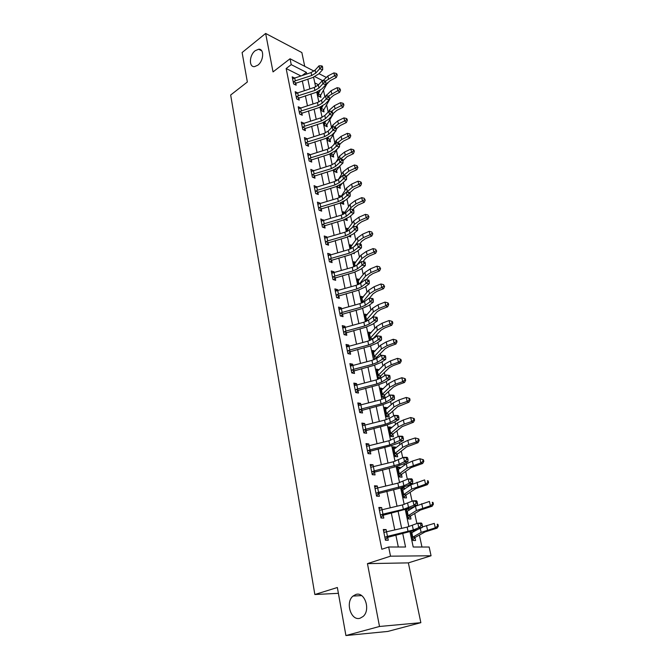 <?xml version="1.0" encoding="UTF-8"?>
<svg xmlns="http://www.w3.org/2000/svg" width="669" height="669" viewBox="0 0 669 669"><rect width="100%" height="100%" fill="white"/><g stroke="black" fill="none" stroke-linecap="round" stroke-linejoin="round"><path stroke-width="1" d="M355.732 594.524C364.572 591.145 371.002 609.902 363.091 616.492L360.106 618.215C351.008 621.334 345.053 602.309 353.015 596.062L355.732 594.524M255.173 50.735L258.602 49.238C264.389 48.494 263.829 60.854 257.841 65.177L254.563 66.616C248.701 67.444 249.203 55.142 255.173 50.735M410.005 531.905L413.216 547.016L429.155 547.025L431.062 555.772L390.52 556.182L388.672 546.999L405.556 547.016L402.755 533.594M408.366 562.88L367.448 563.633L379.507 626.477L345.915 635.55L387.786 631.436L420.851 622.68L408.366 562.88L431.062 555.772M304.729 66.323L301.861 52.558L265.643 33.45L273.027 71.909L290.045 58.763L314.02 71.098M327.659 82.663L327.785 83.24L327.392 83.04M326.957 83.851L327.785 83.24M421.963 547.025L419.404 535.167M416.904 523.576L414.755 513.591M413.442 507.52L413.325 506.951M412.096 501.248L410.181 492.401M408.851 486.221L408.608 485.075M407.362 479.322L405.69 471.57M404.344 465.29L403.976 463.6M402.721 457.797L401.283 451.107M399.903 444.726L399.426 442.502M398.164 436.665L396.943 430.987M395.546 424.522L394.961 421.788M393.69 415.901L392.678 411.218M391.265 404.661L390.571 401.425M389.291 395.504L388.488 391.775M387.058 385.135L386.256 381.43M384.976 375.468L384.366 372.658M382.919 365.943L382.016 361.77M380.728 355.783L380.31 353.859M378.846 347.06L377.851 342.453M376.555 336.423L376.329 335.37M374.841 328.504L373.754 323.453M370.91 310.24L369.731 304.78M367.038 292.278L365.767 286.424M363.225 274.608L361.879 268.361M359.479 257.222L358.049 250.599M355.783 240.112L354.277 233.13M352.153 223.27L350.573 215.936M348.582 206.688L346.927 199.028M345.062 190.364L343.339 182.378M341.591 174.3L339.802 165.996M338.18 158.469L336.432 150.366M334.818 142.89L333.137 135.063M331.515 127.536L329.884 119.977M328.178 112.066L326.681 105.117M324.858 96.662L323.52 90.474M379.507 626.477L420.851 622.68M345.915 635.55L337.36 587.507L314.848 594.515L230.671 95.015L247.354 81.986L242.111 52.533L265.643 33.45M318.519 84.787L314.806 82.914M320.125 90.399L318.101 94.229L317.583 91.795L318.503 96.127L320.919 97.314L320.518 95.416L319.581 96.654M322.826 105.878L321.204 108.846L320.794 106.915L321.613 110.77L324.039 111.924L323.629 110L322.659 111.263M325.56 121.549L324.356 123.673L324.055 122.268L324.774 125.621L327.208 126.75L326.79 124.802L325.786 126.09M328.328 137.429L327.551 138.726L327.375 137.864L327.977 140.699L330.419 141.795L330.001 139.813L328.964 141.142M331.105 153.536L331.23 156.011L333.68 157.064L333.254 155.057L332.184 156.421M334.157 169.775L334.525 171.54L336.992 172.569L336.557 170.528L335.445 171.925M337.444 180.195L336.264 179.718L336.49 180.755M337.628 186.107L337.878 187.32L340.354 188.307L339.911 186.233L338.757 187.671M341.299 196.26L339.643 195.616L340.011 197.347M341.148 202.707L341.282 203.334L343.766 204.279L343.322 202.18L342.118 203.652M344.803 212.407L343.072 211.755L343.598 214.205L350.096 204.388L355.214 200.549L361.712 197.648L364.204 198.275L365.224 200.148L364.204 198.275M344.736 219.566L347.236 220.511L346.835 218.629M348.357 228.798L346.559 228.154L347.236 231.34L347.019 230.312L353.7 221.013L358.868 217.241L365.433 214.364L367.95 215L368.979 216.873L367.95 215M349.109 236.416L350.748 236.985L350.489 235.772M351.978 245.448L350.096 244.804L350.932 248.759L350.564 246.995L357.355 237.905L362.59 234.192L369.221 231.34L371.755 231.992L372.792 233.874L371.755 231.992M353.617 253.484L354.327 253.727L354.219 253.2M355.665 262.357L353.692 261.721L354.695 266.454L354.169 263.946L361.076 255.065L366.369 251.419L373.059 248.6L375.627 249.261L376.664 251.143L375.627 249.261M359.412 279.533L357.346 278.906L358.525 284.45L357.823 281.172L364.848 272.509L370.216 268.93L376.973 266.145L379.557 266.814L380.594 268.704L379.557 266.814M363.234 296.986L361.051 296.367L362.414 302.756M367.122 314.723L364.822 314.112L366.361 321.363M371.086 332.744L368.652 332.142L370.383 340.287M372.566 339.141L381.054 330.135L384.775 327.91L391.733 325.259L389.918 324.256L382.936 326.924L377.358 330.269L370.275 338.154L372.867 338.782M372.901 352.137L375.117 351.049L372.549 350.472L374.715 359.437M352.872 365.441L353.658 369.321L351.267 370.375L350.414 366.127L371.922 360.382L376.689 358.408L376.496 357.514L374.765 359.412M379.122 369.806L376.513 369.104L378.437 378.161L380.076 378.478M356.828 384.984L357.631 388.932L355.214 389.985L354.344 385.662L376.053 379.959L380.878 378.027L380.485 376.204L378.646 378.202M383.186 388.865L380.536 388.045L382.492 397.252L385.076 397.704L384.541 395.203L382.609 397.277M387.326 408.249L387.217 407.739L384.625 407.312L386.615 416.678L389.216 417.071L388.672 414.529L386.64 416.678M391.541 427.959L391.39 427.274L388.789 426.906L390.813 436.431L393.422 436.765L392.87 434.181L390.796 436.339M395.822 448.004L395.638 447.143L393.029 446.833L395.086 456.517L397.695 456.802L397.135 454.167L395.045 456.317M400.179 468.409L399.953 467.355L397.336 467.104L399.426 476.964L402.052 477.181L401.484 474.497L399.36 476.646M404.611 489.164L404.344 487.918L401.718 487.726L403.85 497.761L406.484 497.92L405.899 495.185L403.758 497.326M406.334 509.469L408.349 518.927L410.992 519.019L410.398 516.242L408.224 518.366M408.516 508.825L409.127 510.296M411.05 531.646L412.924 540.468L415.574 540.493L414.972 537.667L412.781 539.783M413.718 531.796L413.534 530.935M300.799 75.89L286.156 68.531L381.832 549.266L388.672 546.999M398.306 547.008L395.872 535.192M394.794 529.965L391.315 513.048M390.236 507.813L386.833 491.305M385.754 486.07L382.434 469.947M381.355 464.712L378.119 448.974M377.04 443.731L373.871 428.369M372.792 423.117L369.706 408.115M368.619 402.872L365.608 388.221M364.521 382.969L361.578 368.661M360.499 363.418L357.622 349.435M356.535 344.192L353.725 330.536M352.647 325.285L349.895 311.946M348.817 306.703L346.132 293.666M345.053 288.431L342.428 275.687M341.349 270.452L338.79 258M337.711 252.773L335.202 240.606M334.124 235.371L331.682 223.479M330.603 218.253L328.211 206.629M327.133 201.411L324.791 190.046M323.721 184.836L321.429 173.723M320.359 168.521L318.118 157.65M317.047 152.457L314.865 141.828M313.794 136.635L311.654 126.249M310.583 121.064L308.493 110.903M307.431 105.727L305.382 95.784M304.32 90.624L302.313 80.899M294.427 77.955L292.194 76.851L293.624 83.943L296.175 85.189L295.782 83.257L294.837 84.537M297.504 92.807L295.188 91.686L296.635 98.887L299.194 100.107L298.792 98.142L297.814 99.455M300.632 107.885L298.215 106.747L299.687 114.065L302.254 115.244L301.853 113.262L300.841 114.591M303.818 123.188L301.293 122.042L302.789 129.468L305.365 130.622L304.964 128.599L303.91 129.97M307.012 138.742L304.42 137.571L305.934 145.114L308.526 146.227L308.116 144.178L307.029 145.583M310.215 154.556L307.589 153.343L309.137 160.995L311.737 162.082L311.311 160L310.19 161.438M313.468 170.62L310.817 169.357L312.381 177.134L314.999 178.18L314.564 176.064L313.401 177.544M316.763 186.927L314.087 185.631L315.676 193.525L318.302 194.528L317.867 192.388L316.663 193.901M320.777 206.855L338.372 201.62L342.72 199.37L347.035 195.532L346.308 192.162L342.01 196.017L337.669 198.275L320.1 203.51L320.777 206.855L318.586 207.992L317.85 204.329L320.05 203.142L317.415 202.155L319.029 210.183L321.664 211.145L321.229 208.962L319.966 210.526M323.528 220.344L320.794 218.947L322.433 227.1L325.084 228.029L324.632 225.804L323.328 227.41M326.882 236.91L324.674 238.239L326.974 237.453L326.882 236.91L324.231 236.006L325.895 244.294L328.554 245.18L328.103 242.922L326.74 244.57M330.511 254.839L330.386 254.203L327.718 253.342L329.416 261.771L332.083 262.608L331.623 260.316L330.202 262.014M334.793 276.088L353.015 270.928L357.547 268.787L362.088 265.225L361.31 261.629L356.786 265.208L352.262 267.349L334.065 272.517L334.793 276.088L332.518 277.2L331.732 273.287L334.065 272.517L333.94 271.781L331.264 270.97L332.986 279.533L335.671 280.328L335.194 277.995L333.714 279.751M338.439 294.117L356.828 288.975L361.411 286.867L366.01 283.38L365.224 279.726L360.633 283.23L356.067 285.337L337.703 290.488L338.439 294.117L336.139 295.213L335.345 291.241L337.703 290.488L337.561 289.652L334.868 288.883L336.624 297.588L339.317 298.332L338.832 295.966L337.293 297.772M341.424 308.752L341.232 307.815L338.531 307.096L340.312 315.952L343.021 316.646L342.536 314.238L340.914 316.103M345.179 327.325L344.97 326.288L342.26 325.619L344.075 334.617L346.785 335.261L346.291 332.819L344.602 334.743M349.009 346.216L348.775 345.07L346.049 344.451L347.897 353.608L350.623 354.194L350.121 351.71L348.34 353.7M352.898 365.433L352.638 364.17L349.904 363.61L351.777 372.917L354.52 373.453L354.01 370.927L352.145 372.993M356.853 384.976L356.569 383.605L353.826 383.094L355.732 392.561L358.484 393.046L357.965 390.47L356.008 392.611M360.875 404.87L360.574 403.365L357.815 402.914L359.755 412.556L362.514 412.982L361.988 410.356L359.922 412.581M364.973 425.108L364.647 423.477L361.879 423.092L363.852 432.902L366.62 433.261L366.085 430.593L363.911 432.902M369.965 449.869L389.784 444.935L399.937 440.403L399.025 436.196L388.906 440.771L369.121 445.705L369.965 449.869L367.465 450.881L366.553 446.323L369.121 445.705L368.786 443.948L366.01 443.622L368.017 453.599L370.802 453.9L370.25 451.19L368 453.54M373.386 466.669L373.001 464.779L370.216 464.512L372.257 474.681L375.05 474.915L374.498 472.147L372.223 474.488M377.701 488.01L377.299 485.987L374.489 485.786L376.572 496.139L379.382 496.306L378.813 493.488L376.513 495.821M382.969 514.143L403.39 509.318L413.952 505.279L412.99 500.838L402.454 504.919L382.083 509.745L382.969 514.143L380.393 515.113L379.423 510.305L382.083 509.745L381.664 507.579L378.855 507.445L380.97 517.982L383.789 518.082L383.212 515.214L380.887 517.538M386.582 531.88L386.113 529.564L383.287 529.505L385.453 540.234L388.279 540.259L387.686 537.341L385.336 539.649M314.848 594.515L338.397 593.328M367.448 563.633L390.52 556.182M286.156 68.531L291.232 64.642L290.045 58.763M313.602 77.236L315.643 86.895M316.755 92.13L318.854 102.006M319.966 107.249L322.107 117.351M323.219 122.603L325.41 132.93M326.522 138.19L328.763 148.752M329.884 154.021L332.175 164.825M333.287 170.102L335.637 181.157M336.75 186.434L339.15 197.748M340.27 203.033L342.729 214.598M343.849 219.892L346.358 231.733M347.479 237.018L350.046 249.144M351.175 254.437L353.801 266.839M354.93 272.132L357.614 284.827M358.743 290.129L361.494 303.124M362.623 308.426L365.441 321.722M366.562 327.024L369.455 340.646M370.576 345.94L373.536 359.889M374.657 365.19L377.684 379.465M378.805 384.767L381.907 399.393M383.036 404.686L386.205 419.664M387.326 424.957L390.587 440.302M391.708 445.587L395.036 461.301M396.157 466.586L399.577 482.692M400.689 487.969L404.193 504.468M405.305 509.736L408.893 526.654M318.327 93.861L320.769 95.065L327.2 83.374L330.319 80.564L336.348 77.487L334.567 75.823L333.906 72.888L327.877 75.99L322.926 80.782L314.898 76.684M318.996 73.657L325.903 77.211M306.737 73.966L306.394 72.361L291.232 64.642M401.659 528.368L398.13 511.442M397.035 506.207L393.581 489.683M392.486 484.44L389.115 468.317M388.02 463.073L384.734 447.327M383.638 442.084L380.427 426.713M379.331 421.462L376.195 406.451M375.1 401.199L372.031 386.548M370.935 381.297L367.95 366.98M366.846 361.728L363.928 347.746M362.832 342.495L359.981 328.83M358.885 323.587L356.092 310.24M354.996 304.989L352.27 291.952M351.175 286.708L348.516 273.964M347.42 268.729L344.819 256.277M343.724 251.042L341.182 238.866M340.095 233.64L337.602 221.74M336.515 216.513L334.082 204.89M332.995 199.663L330.62 188.298M329.533 183.089L327.208 171.966M326.121 166.765L323.846 155.894M322.759 150.692L320.543 140.064M319.456 134.879L317.29 124.484M316.203 119.299L314.079 109.139M313 103.963L310.926 94.02M309.839 88.852L307.815 79.126M302.371 75.38L306.394 72.361M406.384 509.703L408.818 508.841M401.944 488.813L404.344 487.918M397.587 468.275L399.953 467.355M393.297 448.096L395.638 447.143M389.082 428.252L391.39 427.274M384.934 408.742L387.217 407.739M380.853 389.559L383.12 388.53M376.848 370.693L379.08 369.631M369.02 333.873L370.935 332.911M365.207 315.91L366.821 315.074M361.452 298.24L362.807 297.513M357.756 280.838L358.885 280.219M354.118 263.72L355.038 263.193M350.531 246.861L351.275 246.435M347.01 230.27L347.587 229.927M312.766 170.854L313.427 170.419M315.651 187.337L316.713 186.651M318.319 204.237L320.05 203.142M321.421 221.138L323.436 219.892M328.153 255.516L330.386 254.203M331.69 273.069L333.94 271.781M335.278 290.915L337.561 289.652M338.932 309.061L341.232 307.815M342.637 327.501L344.97 326.288M346.417 346.258L348.775 345.07M350.255 365.333L352.638 364.17M354.16 384.734L356.569 383.605M358.132 404.477L360.574 403.365M362.172 424.556L364.647 423.477M366.286 444.994L368.786 443.948M370.467 465.791L373.001 464.779M374.732 486.965L377.299 485.987M379.072 508.524L381.664 507.579M383.488 530.467L386.113 529.564M294.669 77.872L295.272 80.824L293.239 82.011L292.587 78.775L311.11 72.553L315.116 70.12L319.013 65.83L319.657 68.798L321.413 67.017L322.625 67.352L322.366 66.164L321.162 65.821L321.413 67.017M295.272 80.824L311.729 75.513L315.751 73.088L319.657 68.798L322.684 69.635L318.77 73.908L312.749 77.537L295.782 83.257M293.524 81.651L296.099 82.923M322.684 69.635L322.625 67.352M321.162 65.821L319.013 65.83M336.515 74.619L337.226 75.279L336.967 74.108L336.248 73.448L336.515 74.619L325.443 81.066M333.906 72.888L336.248 73.448M337.226 75.279L336.348 77.487M297.68 92.748L298.29 95.751L296.242 96.921L295.581 93.643L314.254 87.438L318.302 85.022L322.241 80.782L322.893 83.792L324.674 82.003L325.887 82.329L325.627 81.116L324.406 80.79L324.674 82.003M298.29 95.751L314.882 90.44L318.946 88.032L322.893 83.792L325.937 84.603L321.981 88.826L315.902 92.431L298.792 98.142M296.526 96.57L299.118 97.808M325.937 84.603L325.887 82.329M324.406 80.79L322.241 80.782M300.741 107.851L301.359 110.895L299.286 112.066L298.617 108.729L317.441 102.549L321.53 100.158L325.519 95.96L326.179 99.02L327.977 97.214L329.198 97.532L328.931 96.303L327.71 95.993L327.977 97.214M301.359 110.895L318.084 105.602L322.182 103.21L326.179 99.02L329.24 99.806L325.234 103.979L319.105 107.55L301.853 113.262M299.578 111.706L302.179 112.91M329.24 99.806L329.198 97.532M327.71 95.993L325.519 95.96M303.843 123.18L304.47 126.274L302.38 127.445L301.702 124.058L320.685 117.895L324.816 115.52L328.855 111.372L329.524 114.483L331.331 112.668L332.56 112.969L332.292 111.731L331.063 111.422L331.331 112.668M304.47 126.274L321.337 120.989L325.477 118.622L329.524 114.483L332.602 115.235L328.546 119.358L322.349 122.895L304.964 128.599M302.672 127.085L305.281 128.256M332.602 115.235L332.56 112.969M331.063 111.422L328.855 111.372M321.438 108.47L323.888 109.641L330.411 98.117L333.572 95.333L339.651 92.272L337.87 90.65L328.345 96.152M339.827 89.42L340.546 90.072L339.559 88.224L339.827 89.42L337.87 90.65L337.201 87.664L331.113 90.741L325.853 95.96M337.201 87.664L339.559 88.224M340.546 90.072L339.651 92.272M332.593 115.043L333.68 113.069L336.867 110.318L343.013 107.283L341.215 105.694L335.069 108.746L331.297 111.48M343.197 104.448L343.908 105.083L343.64 103.871L342.921 103.235L343.197 104.448L341.215 105.694L340.546 102.666L334.4 105.719L329.625 109.875L328.772 111.455M324.59 123.297L327.049 124.442L332.342 115.494M340.546 102.666L342.921 103.235M343.908 105.083L343.013 107.283M335.997 130.012L336.992 128.256L340.22 125.529L346.417 122.519L344.619 120.964L338.414 123.991L334.266 127.093M346.609 119.701L347.328 120.328L347.052 119.099L346.333 118.472L346.609 119.701L344.619 120.964L343.933 117.895L337.736 120.93L332.911 125.036L331.247 128.013M327.785 138.349L330.26 139.461L334.818 132.094M343.933 117.895L346.333 118.472M347.328 120.328L346.417 122.519M306.996 138.751L307.631 141.895L305.524 143.057L304.83 139.62L323.98 133.474L328.144 131.116L332.234 127.026L332.919 130.187L334.734 128.364L335.972 128.657L335.696 127.394L334.458 127.102L334.734 128.364M307.631 141.895L324.641 136.618L328.814 134.268L332.919 130.187L336.005 130.915L331.899 134.979L325.644 138.483L308.116 144.178M305.817 142.698L308.442 143.835M336.005 130.915L335.972 128.657M334.458 127.102L332.234 127.026M339.451 145.215L340.354 143.668L343.623 140.983L349.87 137.99L348.081 136.476L341.809 139.478L337.26 142.99M350.079 135.188L350.799 135.799L349.803 133.942L350.079 135.188L348.081 136.476L347.378 133.348L341.123 136.367L336.239 140.423L333.68 144.864M331.038 153.627L333.522 154.698L337.251 148.97M347.378 133.348L349.803 133.942M350.799 135.799L349.87 137.99M310.199 154.564L310.842 157.759L308.71 158.913L308.008 155.417L327.317 149.296L331.531 146.963L335.671 142.923L336.365 146.135L338.196 144.303L339.442 144.588L339.166 143.3L337.92 143.024L338.196 144.303M310.842 157.759L327.994 152.49L332.209 150.165L336.365 146.135L339.467 146.829L335.311 150.843L328.997 154.313L311.311 160M309.011 158.553L311.645 159.657M339.467 146.829L339.442 144.588M337.92 143.024L335.671 142.923M313.443 170.62L314.104 173.865L311.955 175.019L311.236 171.465L330.712 165.36L334.968 163.06L339.158 159.08L339.86 162.341L341.717 160.501L342.963 160.769L342.679 159.465L341.433 159.197L341.717 160.501M314.104 173.865L331.398 168.605L335.662 166.305L339.86 162.341L342.988 163.002L338.773 166.957L332.401 170.394L314.564 176.064M312.256 174.659L314.898 175.721M342.988 163.002L342.963 160.769M341.433 159.197L339.158 159.08M316.746 186.935L317.415 190.23L315.241 191.376L314.522 187.772L334.166 181.692L338.455 179.409L342.704 175.487L343.414 178.799L345.288 176.951L346.542 177.21L346.258 175.88L344.995 175.629L345.288 176.951M317.415 190.23L334.86 184.987L339.166 182.712L343.414 178.799L346.559 179.434L342.294 183.323L335.855 186.726L317.867 192.388M315.551 191.016L318.201 192.036M346.559 179.434L346.542 177.21M344.995 175.629L342.704 175.487M349.887 192.563L348.624 192.321L348.917 193.667L350.18 193.91L349.887 192.563M348.917 193.667L347.035 195.532L350.188 196.126L345.873 199.956L339.367 203.317L321.229 208.962M318.896 207.633L321.563 208.619M350.188 196.126L350.18 193.91M348.624 192.321L346.308 192.162M323.512 220.344L324.197 223.747L321.99 224.876L321.237 221.155L341.232 215.125L345.614 212.901L349.962 209.104L350.707 212.533L352.605 210.66L353.876 210.886L353.575 209.522L352.312 209.288L352.605 210.66M324.197 223.747L341.951 218.529L346.341 216.304L350.707 212.533L353.884 213.093L349.511 216.856L342.929 220.176L324.632 225.804M322.299 224.516L324.975 225.461M353.884 213.093L353.876 210.886M352.312 209.288L349.962 209.104M342.946 160.685L347.077 156.663L353.383 153.694L351.585 152.223L345.263 155.208L340.345 159.138M353.6 150.918L354.319 151.512L354.035 150.249L353.316 149.655L353.6 150.918L351.585 152.223L350.882 149.053L344.568 152.039L339.626 156.044L336.081 161.998M335.002 169.408L336.825 170.177L339.643 166.138M350.882 149.053L353.316 149.655M354.319 151.512L353.383 153.694M346.4 176.557L350.581 172.594L356.953 169.65L355.147 168.22L348.766 171.172L343.498 175.537M357.179 166.89L357.898 167.467L356.895 165.603L357.179 166.89L355.147 168.22L354.436 165L348.056 167.961L343.063 171.908L338.43 179.434M339.108 185.447L340.187 185.882L342.001 183.59M354.436 165L356.895 165.603M357.898 167.467L356.953 169.65M349.912 192.672L354.144 188.775L360.574 185.857L358.768 184.46L352.32 187.395L346.676 192.187M360.817 183.122L361.536 183.682L361.243 182.369L360.524 181.809L360.817 183.122L358.768 184.46L358.04 181.19L351.61 184.126L346.55 188.022L340.947 196.811M343.306 201.72L344.485 201.009M358.04 181.19L360.524 181.809M361.536 183.682L360.574 185.857M346.383 218.855L345.53 219.884M353.199 209.447L354.344 207.75L357.756 205.207L364.254 202.322L362.447 200.968L355.941 203.869L350.815 207.691L349.745 209.305M364.505 199.605L362.447 200.968L361.712 197.648M365.224 200.148L364.254 202.322M356.443 226.599L357.974 224.399L361.436 221.899L367.992 219.039L366.186 217.734L359.613 220.611L354.428 224.374L352.212 227.577M368.251 216.346L366.186 217.734L365.433 214.364M368.979 216.873L367.992 219.039M324.682 238.256L325.443 242.036L327.668 240.915L326.974 237.453L344.844 232.252L349.277 230.052L353.684 226.331L354.436 229.81L356.351 227.928L357.631 228.137L357.33 226.749L356.05 226.54L356.351 227.928M327.668 240.915L345.58 235.714L350.012 233.514L354.436 229.81L357.631 230.337L353.199 234.033L346.559 237.311L328.103 242.922M325.753 241.676L328.446 242.579M357.631 230.337L357.631 228.137M356.05 226.54L353.684 226.331M359.688 244.051L361.67 241.317L365.165 238.858L371.788 236.032L369.982 234.777L363.342 237.612L358.099 241.317L354.595 246.184M372.064 233.364L369.982 234.777L369.221 231.34M372.792 233.874L371.788 236.032M330.494 254.847L331.205 258.359L328.947 259.472L328.178 255.625L348.524 249.662L352.998 247.488L357.472 243.834L358.233 247.371L360.165 245.481L361.452 245.682L361.143 244.269L359.863 244.068L360.165 245.481M331.205 258.359L349.268 253.175L353.75 251.009L358.233 247.371L361.444 247.864L356.953 251.485L350.238 254.722L331.623 260.316M329.265 259.112L331.966 259.973M361.444 247.864L361.452 245.682M359.863 244.068L357.472 243.834M362.933 261.805L365.425 258.51L368.962 256.102L375.652 253.3L373.837 252.088L367.13 254.897L361.82 258.535L356.886 265.133M375.936 250.658L373.837 252.088L373.059 248.6M376.664 251.143L375.652 253.3M365.023 262.072L363.727 261.888L364.045 263.327L365.333 263.511L365.023 262.072M364.045 263.327L362.088 265.225L365.316 265.677L360.767 269.231L353.985 272.417L335.194 277.995M332.836 276.841L335.554 277.652M365.316 265.677L365.333 263.511M363.727 261.888L361.31 261.629M366.194 279.843L369.238 275.979L372.817 273.613L379.574 270.853L377.759 269.691L370.986 272.467L365.617 276.029L359.362 284.041M379.875 268.236L377.759 269.691L376.973 266.145M380.594 268.704L379.574 270.853M368.962 280.177L367.666 280.01L367.983 281.473L369.28 281.641L368.962 280.177M367.983 281.473L366.01 283.38L369.255 283.79L364.647 287.269L357.79 290.413L338.832 295.966M336.465 294.853L339.191 295.623M369.255 283.79L369.28 281.641M367.666 280.01L365.224 279.726M369.472 298.165L373.11 293.741L376.739 291.416L383.563 288.69L381.748 287.578L374.908 290.321L369.464 293.816L362.623 302.171L363.25 302.346M383.872 286.098L384.6 286.541L383.554 284.659L383.872 286.098L381.748 287.578L380.945 283.974L374.122 286.725L368.686 290.229L361.544 298.667L362.623 302.171M380.945 283.974L383.554 284.659M384.6 286.541L383.563 288.69M341.399 308.76L342.152 312.448L339.827 313.535L339.016 309.496L359.93 303.626L364.546 301.552L369.196 298.131L372.968 298.591L371.663 298.441L371.989 299.929L373.294 300.08L372.968 298.591M342.152 312.448L360.708 307.322L365.333 305.256L369.999 301.844L369.196 298.131L371.663 298.441M371.989 299.929L369.999 301.844L373.26 302.212L368.594 305.608L361.661 308.702L342.536 314.238M340.153 313.176L342.896 313.886M373.26 302.212L373.294 300.08M371.839 317.834L377.048 311.787L380.72 309.513L387.619 306.82L385.796 305.766L378.888 308.468L373.377 311.888L366.42 320.016L368.109 320.459M387.945 304.261L388.664 304.688L388.338 303.224L387.619 302.798L387.945 304.261L385.796 305.766L384.984 302.104L378.085 304.813L372.591 308.25L365.324 316.445L366.42 320.016M384.984 302.104L387.619 302.798M388.664 304.688L387.619 306.82M345.162 327.333L345.923 331.088L343.582 332.167L342.754 328.053L363.861 322.224L368.527 320.183L373.243 316.847L377.048 317.315L375.735 317.181L376.062 318.695L377.375 318.829L377.048 317.315M345.923 331.088L364.647 325.987L369.33 323.947L374.055 320.627L373.243 316.847L375.735 317.181M376.062 318.695L374.055 320.627L377.341 320.953L372.6 324.264L365.6 327.3L346.291 332.819M343.908 331.807L346.659 332.468M377.341 320.953L377.375 318.829M392.076 322.726L392.803 323.135L392.469 321.647L391.75 321.237L392.076 322.726L389.918 324.256L389.09 320.535L382.124 323.211L376.555 326.564L369.163 334.517L370.275 338.154M389.09 320.535L391.75 321.237M392.803 323.135L391.733 325.259M348.984 346.224L349.753 350.038L347.387 351.108L346.55 346.935L367.85 341.14L372.574 339.133L377.349 335.88L381.196 336.365L379.875 336.248L380.209 337.795L381.531 337.904L381.196 336.365M349.753 350.038L368.661 344.961L373.394 342.963L378.186 339.727L377.349 335.88L379.875 336.248M380.209 337.795L378.186 339.727L381.481 340.011L376.68 343.239L369.597 346.224L350.121 351.71M347.721 350.748L350.481 351.359M381.481 340.011L381.531 337.904M353.658 369.321L372.742 364.271L377.525 362.305L382.384 359.161L381.539 355.247L385.411 355.749L384.09 355.649L384.424 357.213L385.754 357.313L385.411 355.749M377.525 362.305L376.689 358.408L381.539 355.247L384.09 355.649M384.424 357.213L382.384 359.161L385.704 359.395L380.828 362.531L373.67 365.466L354.01 370.927M351.601 370.024L354.378 370.576M385.704 359.395L385.754 357.313M357.631 388.932L376.89 383.914L381.723 381.991L386.657 378.938L385.796 374.958L389.709 375.468L388.371 375.384L388.722 376.982L390.052 377.057L389.709 375.468M381.723 381.991L380.878 378.027L385.796 374.958L388.371 375.384M388.722 376.982L386.657 378.938L389.994 379.131L385.051 382.166L377.809 385.035L357.965 390.47M355.557 389.626L358.333 390.127M389.994 379.131L390.052 377.057M360.859 404.87L361.67 408.893L359.228 409.93L358.341 405.531L380.26 399.87L385.143 397.98L390.127 395.011L393.481 395.162L394.074 395.53L392.736 395.471L393.088 397.093L394.426 397.152L394.074 395.53M361.67 408.893L381.113 403.9L386.005 402.019L391.005 399.067L390.127 395.011L392.736 395.471M393.088 397.093L391.005 399.067L394.359 399.201L389.35 402.144L382.024 404.954L361.988 410.356M359.571 409.57L362.364 410.013M394.359 399.201L394.426 397.152M364.948 425.108L365.776 429.197L363.309 430.226L362.414 425.743L384.541 420.14L389.483 418.292L394.534 415.424L397.904 415.516L398.523 415.959L397.177 415.917L397.528 417.573L398.883 417.607L398.523 415.959M365.776 429.197L385.411 424.238L390.353 422.398L395.429 419.547L394.534 415.424L397.177 415.917M397.528 417.573L395.429 419.547L398.799 419.639L393.723 422.482L386.314 425.225L366.085 430.593M363.66 429.866L366.461 430.242M398.799 419.639L398.883 417.607M403.047 436.748L401.693 436.732L402.061 438.412L403.415 438.429L402.412 436.247L399.025 436.196L401.693 436.732M402.061 438.412L399.937 440.403L403.323 440.436L398.172 443.171L390.679 445.847L370.25 451.19M367.816 450.53L370.634 450.839M403.323 440.436L403.415 438.429M370.751 467.205L371.345 467.271M373.361 466.669L374.222 470.909L371.696 471.904L370.768 467.271L393.339 461.769L403.599 457.353L407.003 457.345L407.655 457.922L406.292 457.922L406.668 459.636L408.031 459.628L407.655 457.922M374.222 470.909L399.301 464.269L404.519 461.635L403.599 457.353L406.292 457.922M406.668 459.636L404.519 461.635L407.931 461.61L402.705 464.244L395.12 466.845L374.498 472.147M372.056 471.553L374.883 471.804M407.931 461.61L408.031 459.628M375.016 488.395L375.894 488.521M377.684 488.019L378.554 492.334L376.011 493.312L375.058 488.587L397.854 483.152L408.249 478.895L411.678 478.837L412.347 479.472L410.983 479.506L411.36 481.245L412.731 481.22L412.347 479.472M378.554 492.334L403.892 485.778L409.194 483.252L408.249 478.895L410.983 479.506M411.36 481.245L409.194 483.252L412.622 483.177L407.312 485.694L399.644 488.228L378.813 493.488M376.371 492.961L379.206 493.145M412.622 483.177L412.731 481.22M379.365 509.979L380.536 510.163M417.13 501.432L415.75 501.482L416.135 503.255L417.515 503.205L416.436 500.713L412.99 500.838L415.75 501.482M416.135 503.255L413.952 505.279L417.397 505.137L412.012 507.537L383.212 515.214M380.761 514.762L383.613 514.871M417.397 505.137L417.515 503.205M385.127 348.792L388.89 346.626L395.931 344.008L394.108 343.063L387.058 345.689L381.405 348.95L374.197 356.594L376.798 357.162L385.127 348.792M396.282 341.508L397.01 341.892L396.667 340.379L395.948 339.994L396.282 341.508L394.108 343.063L393.263 339.275L386.23 341.909L380.594 345.187L373.059 352.881L374.197 356.594M393.263 339.275L395.948 339.994M397.01 341.892L395.931 344.008M389.266 367.758L393.079 365.65L400.187 363.075L398.373 362.188L391.24 364.772L385.52 367.958L378.177 375.334L380.786 375.853L389.266 367.758M400.564 360.608L401.291 360.967L400.94 359.429L400.221 359.069L400.564 360.608L398.373 362.188L397.511 358.341L390.403 360.934L384.692 364.128L377.032 371.554L378.177 375.334M397.511 358.341L400.221 359.069M401.291 360.967L400.187 363.075M393.472 387.058L397.336 385.001L404.528 382.467L402.705 381.648L395.504 384.19L389.709 387.284L382.233 394.392L384.851 394.861L393.472 387.058M404.912 380.042L405.64 380.368L405.289 378.805L404.561 378.47L404.912 380.042L402.705 381.648L401.835 377.726L394.643 380.276L388.865 383.387L381.062 390.545L382.233 394.392M401.835 377.726L404.561 378.47M405.64 380.368L404.528 382.467M397.762 406.677L408.935 402.203L407.12 401.442L399.836 403.942L393.966 406.936L386.356 413.768L388.982 414.178L390.236 413.4L397.762 406.677M409.344 399.803L410.064 400.112L409.712 398.523L408.985 398.214L409.344 399.803L407.12 401.442L406.234 397.453L398.967 399.962L393.113 402.981L385.168 409.846L386.356 413.768M406.234 397.453L408.985 398.214M410.064 400.112L408.935 402.203M402.119 426.646L413.425 422.273L411.611 421.579L404.243 424.037L398.298 426.939L390.545 433.479L393.18 433.838L402.119 426.646M413.843 419.923L414.571 420.199L414.203 418.577L413.484 418.301L413.843 419.923L411.611 421.579L410.699 417.523L403.357 419.99L397.428 422.908L389.341 429.481L390.545 433.479M410.699 417.523L413.484 418.301M414.571 420.199L413.425 422.273M406.551 446.959L417.991 442.702L416.177 442.084L408.734 444.484L402.705 447.293L394.81 453.532L397.453 453.825L398.741 453.105L406.551 446.959M418.426 440.386L419.154 440.637L418.786 438.989L418.058 438.739L418.426 440.386L416.177 442.084L415.257 437.952L407.831 440.361L401.818 443.196L393.581 449.459L394.81 453.532M415.257 437.952L418.058 438.739M419.154 440.637L417.991 442.702M397.888 469.713L398.364 469.763M411.059 467.639L422.641 463.5L420.826 462.948L407.195 467.999L399.15 473.928L401.801 474.162L411.059 467.639M423.092 461.225L423.82 461.443L423.444 459.77L422.716 459.544L423.092 461.225L420.826 462.948L419.889 458.742L412.38 461.1L406.284 463.826L397.904 469.772L399.15 473.928M419.889 458.742L422.716 459.544M423.82 461.443L422.641 463.5M402.253 490.268L402.905 490.36M415.658 488.679L427.366 484.665L425.559 484.18L411.753 489.081L403.558 494.684L406.225 494.851L415.658 488.679M427.842 482.433L428.57 482.625L428.185 480.919L427.458 480.718L427.842 482.433L425.559 484.18L424.606 479.907L410.841 484.833L402.295 490.452L403.558 494.684M427.458 480.718L428.185 480.919M428.57 482.625L427.366 484.665M406.702 511.191L407.53 511.317M420.333 510.096L432.182 506.207L430.376 505.806L416.402 510.539L408.048 515.807L410.724 515.908L420.333 510.096M432.684 504.025L433.403 504.183L433.01 502.444L432.291 502.285L432.684 504.025L430.376 505.806L429.406 501.449L415.466 506.216L406.769 511.484L408.048 515.807M432.291 502.285L433.01 502.444M433.403 504.183L432.182 506.207M383.78 531.955L385.26 532.215M386.557 531.88L387.468 536.354L384.859 537.307L383.872 532.415L407.145 527.097L417.816 523.191L421.278 522.999L421.997 523.794L420.617 523.869L421.002 525.683L422.39 525.6L421.997 523.794M387.468 536.354L413.333 529.982L418.794 527.707L417.816 523.191L420.617 523.869M421.002 525.683L418.794 527.707L422.264 527.515L416.795 529.781L387.686 537.341M385.227 536.964L388.095 536.998M422.264 527.515L422.39 525.6M411.226 532.482L412.263 532.658M425.091 531.905L437.091 528.15L435.285 527.833L421.136 532.39L412.622 537.299L415.307 537.332L425.091 531.905M437.601 526.01L438.329 526.143L437.927 524.371L437.208 524.237L437.601 526.01L435.285 527.833L434.29 523.392L422.298 526.988M417.958 529.296L411.318 532.9L412.622 537.299M437.208 524.237L437.927 524.371M438.329 526.143L437.091 528.15M311.11 72.553L311.729 75.513M315.116 70.12L315.751 73.088M328.521 78.917L327.877 75.99M323.328 80.782L323.211 80.23M318.427 93.702L317.984 91.611M314.254 87.438L314.882 90.44M318.302 85.022L318.946 88.032M317.441 102.549L318.084 105.602M321.53 100.158L322.182 103.21M320.685 117.895L321.337 120.989M324.816 115.52L325.477 118.622M331.765 93.719L331.113 90.741M326.614 95.976L326.397 94.939M321.538 108.311L321.204 106.739M335.069 108.746L334.4 105.719M329.959 111.397L329.625 109.875M324.691 123.146L324.473 122.093M338.414 123.991L337.736 120.93M333.346 127.06L332.911 125.036M327.894 138.199L327.785 137.68M323.98 133.474L324.641 136.618M328.144 131.116L328.814 134.268M341.809 139.478L341.123 136.367M336.8 142.974L336.239 140.423M327.317 149.296L327.994 152.49M331.531 146.963L332.209 150.165M330.712 165.36L331.398 168.605M334.968 163.06L335.662 166.305M334.166 181.692L334.86 184.987M338.455 179.409L339.166 182.712M337.669 198.275L338.372 201.62M342.01 196.017L342.72 199.37M341.232 215.125L341.951 218.529M345.614 212.901L346.341 216.304M345.263 155.208L344.568 152.039M340.295 159.138L339.626 156.044M348.766 171.172L348.056 167.961M343.757 175.111L343.063 171.908M352.32 187.395L351.61 184.126M347.261 191.275L346.55 188.022M355.941 203.869L355.214 200.549M350.815 207.691L350.096 204.388M359.613 220.611L358.868 217.241M354.428 224.374L353.7 221.013M347.663 231.123L347.454 230.119M344.844 232.252L345.58 235.714M349.277 230.052L350.012 233.514M363.342 237.612L362.59 234.192M358.099 241.317L357.355 237.905M351.367 248.542L350.999 246.819M348.524 249.662L349.268 253.175M352.998 247.488L353.75 251.009M367.13 254.897L366.369 251.419M361.82 258.535L361.076 255.065M355.13 266.245L354.612 263.778M352.262 267.349L353.015 270.928M356.786 265.208L357.547 268.787M370.986 272.467L370.216 268.93M365.617 276.029L364.848 272.509M358.96 284.241L358.275 281.005M356.067 285.337L356.828 288.975M360.633 283.23L361.411 286.867M374.908 290.321L374.122 286.725M369.464 293.816L368.686 290.229M362.749 302.045L361.996 298.516M359.93 303.626L360.708 307.322M364.546 301.552L365.333 305.256M378.888 308.468L378.085 304.813M373.377 311.888L372.591 308.25M366.545 319.899L365.784 316.303M363.861 322.224L364.647 325.987M368.527 320.183L369.33 323.947M382.936 326.924L382.124 323.211M377.358 330.269L376.555 326.564M370.409 338.037L369.631 334.383M367.85 341.14L368.661 344.961M372.574 339.133L373.394 342.963M371.922 360.382L372.742 364.271M376.053 379.959L376.89 383.914M380.26 399.87L381.113 403.9M385.143 397.98L386.005 402.019M384.541 420.14L385.411 424.238M389.483 418.292L390.353 422.398M388.906 440.771L389.784 444.935M393.899 438.964L394.785 443.146M393.339 461.769L394.233 466.017M398.389 460.013L399.301 464.269M397.854 483.152L398.774 487.467M402.964 481.437L403.892 485.778M402.454 504.919L403.39 509.318M407.63 503.264L408.567 507.679M387.058 345.689L386.23 341.909M381.405 348.95L380.594 345.187M374.331 356.477L373.536 352.764M391.24 364.772L390.403 360.934M385.52 367.958L384.692 364.128M378.311 375.225L377.508 371.446M395.504 384.19L394.643 380.276M389.709 387.284L388.865 383.387M382.367 394.284L381.556 390.445M399.836 403.942L398.967 399.962M393.966 406.936L393.113 402.981M386.49 413.668L385.662 409.763M404.243 424.037L403.357 419.99M398.298 426.939L397.428 422.908M390.688 433.378L389.843 429.414M408.734 444.484L407.831 440.361M402.705 447.293L401.818 443.196M394.953 453.431L394.091 449.392M413.3 465.298L412.38 461.1M407.195 467.999L406.284 463.826M399.293 473.836L398.415 469.73M417.949 486.48L417.013 482.215M411.753 489.081L410.841 484.833M403.708 494.6L402.822 490.419M422.683 508.047L421.729 503.707M416.402 510.539L415.466 506.216M408.199 515.724L407.296 511.467M407.145 527.097L408.09 531.579M412.372 525.491L413.333 529.982M427.499 530.015L426.529 525.591M421.136 532.39L420.257 528.343M412.773 537.224L411.853 532.892M258.602 49.238L261.755 50.844M353.015 596.062L361.62 595.594"/></g></svg>
